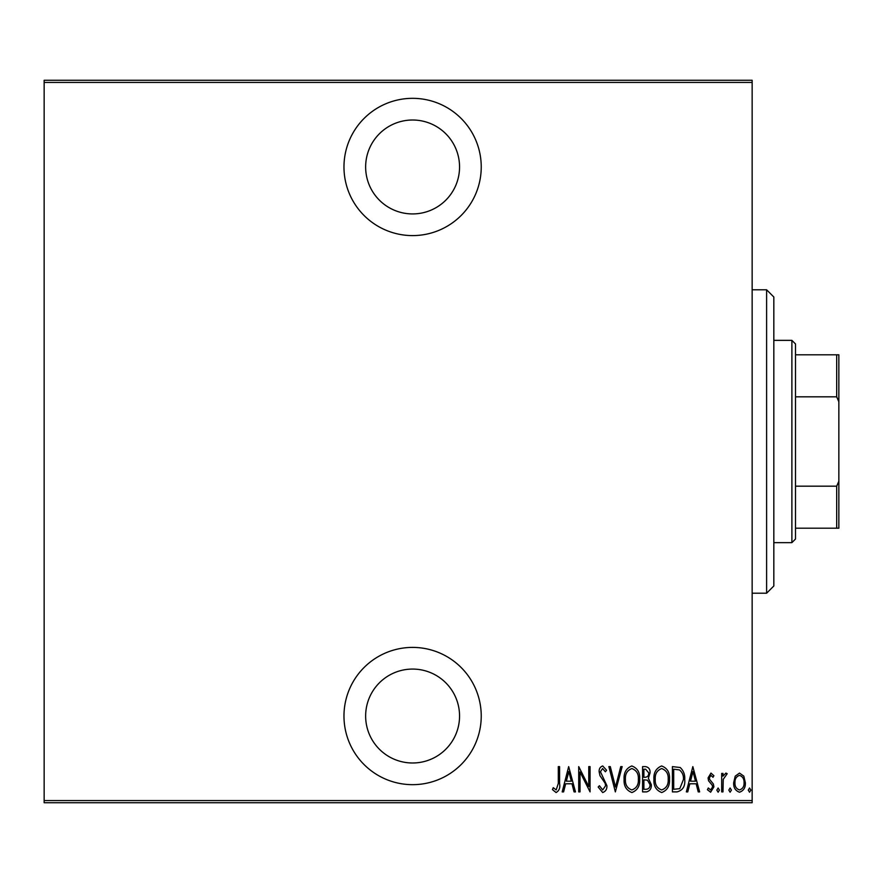 <?xml version="1.0" encoding="UTF-8"?>
<svg xmlns="http://www.w3.org/2000/svg" width="883" height="883" viewBox="0 0 883 883"><rect width="100%" height="100%" fill="white"/><g stroke="black" fill="none" stroke-linecap="round" stroke-linejoin="round"><path stroke-width="1.32" d="M412.604 235.595A68.631 68.631 0 0 0 481.235 166.964A68.631 68.631 0 0 0 412.604 98.333A68.631 68.631 0 0 0 343.973 166.964A68.631 68.631 0 0 0 412.604 235.595M412.604 784.667A68.631 68.631 0 0 0 481.235 716.036A68.631 68.631 0 0 0 412.604 647.405A68.631 68.631 0 0 0 343.973 716.036A68.631 68.631 0 0 0 412.604 784.667M412.604 669.071A46.965 46.965 0 0 1 459.557 716.036A46.965 46.965 0 0 1 412.604 762.989A46.965 46.965 0 0 1 365.639 716.036A46.965 46.965 0 0 1 412.604 669.071M412.604 120.011A46.965 46.965 0 0 1 459.557 166.964A46.965 46.965 0 0 1 412.604 213.929A46.965 46.965 0 0 1 365.639 166.964A46.965 46.965 0 0 1 412.604 120.011M735.219 776.146L739.513 773.089L743.806 776.135L745.351 782.702C745.616 787.559 743.674 790.726 739.513 792.217C735.351 790.726 733.409 787.559 733.674 782.702L735.219 776.146M721.687 791.885L721.687 773.409L722.978 773.409L722.978 776.135L725.914 773.089L727.195 773.718L723.243 779.336L722.978 791.885L721.687 791.885M710.97 773.089L713.905 775.715L712.989 777.305L710.925 775.362L709.369 777.846L709.744 779.523L713.376 784.016L713.905 786.874L710.616 792.217L707.415 789.711L708.309 788L710.583 789.943L712.603 786.974L712.228 785.208L708.574 780.782L708.067 777.934L710.97 773.089M677.062 791.885L672.405 791.885L672.405 766.61L680.208 767.515C683.585 770.704 685.087 774.722 684.722 779.568C685.34 786.223 682.791 790.329 677.062 791.885M642.581 791.885L642.581 766.61L645.418 766.61C648.718 767.139 650.263 769.236 650.043 772.868L648.365 778.254L651.334 784.711C651.544 788.53 649.965 790.925 646.599 791.885L642.581 791.885M615.352 791.885L608.873 766.61L610.285 766.61L615.517 787.018L620.749 766.61L622.162 766.61L615.352 791.885M580.021 791.885L578.718 791.885L578.718 766.61L588.773 786.532L588.773 766.61L590.065 766.61L590.065 791.885L580.021 772.007L580.021 791.885M558.299 783.431L558.299 766.61L559.59 766.61L559.59 783.685C560.352 787.813 559.182 790.771 556.091 792.537L552.46 789.623L553.255 787.68L556.191 789.943L558.299 783.431M752.15 800.561L752.15 802.724L44.15 802.724L44.15 800.561L752.15 800.561L752.15 82.439L44.15 82.439L44.15 80.276L752.15 80.276L752.15 82.439M44.15 800.561L44.15 82.439M568.674 766.61L575.473 791.885L574.06 791.885L571.985 783.784L565.672 783.784L563.597 791.885L562.184 791.885L568.674 766.61M602.681 792.537L598.166 787.018L599.436 785.727L602.714 789.943L605.628 785.66L605.098 783.177L599.976 775.704L599.149 771.852C598.95 768.861 600.142 766.897 602.725 765.958L606.599 770.241L605.385 771.786L602.559 768.552L600.44 771.753L606.919 785.693C607.085 789.17 605.672 791.444 602.681 792.537M624.104 779.358C623.663 772.735 626.224 768.265 631.786 765.958C637.493 768.111 640.12 772.537 639.667 779.236C640.098 785.87 637.515 790.307 631.908 792.537C626.29 790.362 623.696 785.969 624.104 779.358M653.928 779.358C653.497 772.735 656.058 768.265 661.61 765.958C667.316 768.111 669.943 772.537 669.491 779.236C669.921 785.87 667.338 790.307 661.731 792.537C656.113 790.362 653.519 785.969 653.928 779.358M692.835 766.61L699.634 791.885L698.221 791.885L696.146 783.784L689.833 783.784L687.758 791.885L686.345 791.885L692.835 766.61M716.819 790.108L718.122 788L719.413 790.108L718.122 792.217L716.819 790.108M728.817 790.108L730.109 788L731.411 790.108L730.109 792.217L728.817 790.108M748.265 790.108L749.557 788L750.859 790.108L749.557 792.217L748.265 790.108M571.323 781.19L568.829 771.477L566.345 781.19L571.323 781.19M638.365 779.236C638.685 773.839 636.511 770.274 631.853 768.552C627.228 770.34 625.076 773.938 625.407 779.347C625.098 784.711 627.25 788.243 631.853 789.943C636.544 788.243 638.707 784.678 638.365 779.236M645.661 769.203L643.884 769.203L643.884 777.305L644.767 777.305C647.449 777.183 648.773 775.727 648.74 772.912L645.661 769.203M644.745 779.899L643.884 779.899L643.884 789.292L645.804 789.292C648.619 789.181 650.031 787.647 650.043 784.711L647.471 780.197L644.745 779.899M668.188 779.236C668.508 773.839 666.334 770.274 661.676 768.552C657.051 770.34 654.899 773.938 655.23 779.347C654.921 784.711 657.073 788.243 661.676 789.943C666.367 788.243 668.53 784.678 668.188 779.236M673.707 769.203L673.707 789.292L679.778 788.651L683.431 779.557C683.74 775.55 682.404 772.327 679.435 769.91L673.707 769.203M695.484 781.19L692.989 771.477L690.506 781.19L695.484 781.19M744.049 782.713C744.237 778.994 742.724 776.532 739.513 775.362C736.29 776.532 734.777 778.983 734.976 782.713C734.777 786.433 736.29 788.839 739.513 789.943C742.735 788.839 744.248 786.433 744.049 782.713M766.61 289.79L773.828 297.008L773.828 585.992L766.61 593.21L766.61 289.79L752.15 289.79M766.61 593.21L752.15 593.21M791.885 340.352L795.506 343.973L795.506 539.027L791.885 542.648L791.885 340.352L773.828 340.352M791.885 542.648L773.828 542.648M795.506 354.8L838.85 354.8L838.85 528.2L836.687 528.2L836.687 486.18L838.85 481.224M838.85 401.776L836.687 396.82L836.687 354.8M795.506 396.82L836.687 396.82M795.506 486.18L836.687 486.18M795.506 528.2L836.687 528.2"/></g></svg>
